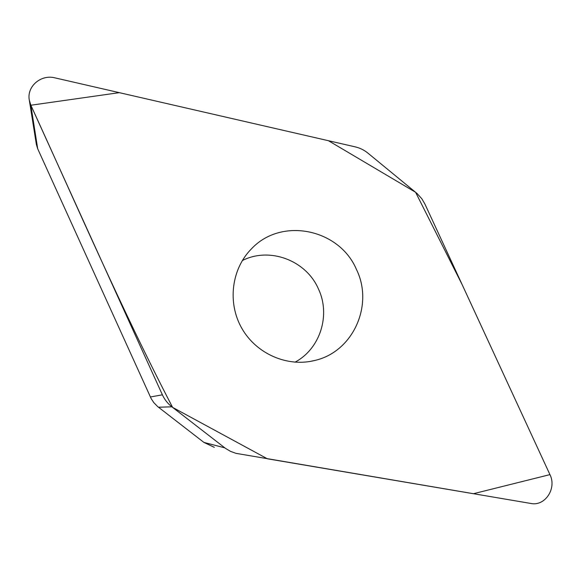 <?xml version="1.0" encoding="UTF-8"?>
<svg xmlns="http://www.w3.org/2000/svg" width="581" height="581" viewBox="0 0 581 581"><rect width="100%" height="100%" fill="white"/><g stroke="black" fill="none" stroke-linecap="round" stroke-linejoin="round"><path stroke-width="0.87" d="M424.914 204.04L421.821 198.753L417.035 193.488L367.947 153.144C364.171 150.065 359.951 147.981 355.289 146.884L54.963 77.869C40.917 74.15 26.544 86.54 29.319 100.208L30.858 105.226L162.397 394.819C164.583 399.59 167.742 403.584 171.86 406.809L225.566 448.43L230.548 451.386L235.98 453.347L530.874 503.466C545.109 506.509 556.968 488.36 549.938 474.612L424.914 204.04M214.331 447.326L203.902 442.41L157.734 406.649L153.791 402.604L151.198 398.668L37.692 148.772L36.371 144.458L29.319 100.208M356.48 269.519C373.953 304.931 353.219 351.766 314.873 360.445C287.493 367.446 256.25 353.894 241.769 328.236C227.178 302.643 231.521 268.792 251.522 248.777C281.502 216.728 339.449 228.958 356.48 269.519M294.974 362.195C320.342 348.789 330.88 314.793 318.359 288.772C306.064 260.39 269.642 246.576 242.313 260.571M30.858 105.226L119.294 92.655L328.439 140.711L415.589 192.275L462.156 284.646L549.938 474.612L473.399 493.719L267.347 458.779L172.601 407.383C121.262 308.671 76.975 205.906 30.858 105.226L37.692 148.772M203.902 442.41L224.789 447.849M171.86 406.809L158.475 407.237M150.363 396.976L162.397 394.819M314.873 360.445L309.869 361.491"/></g></svg>
